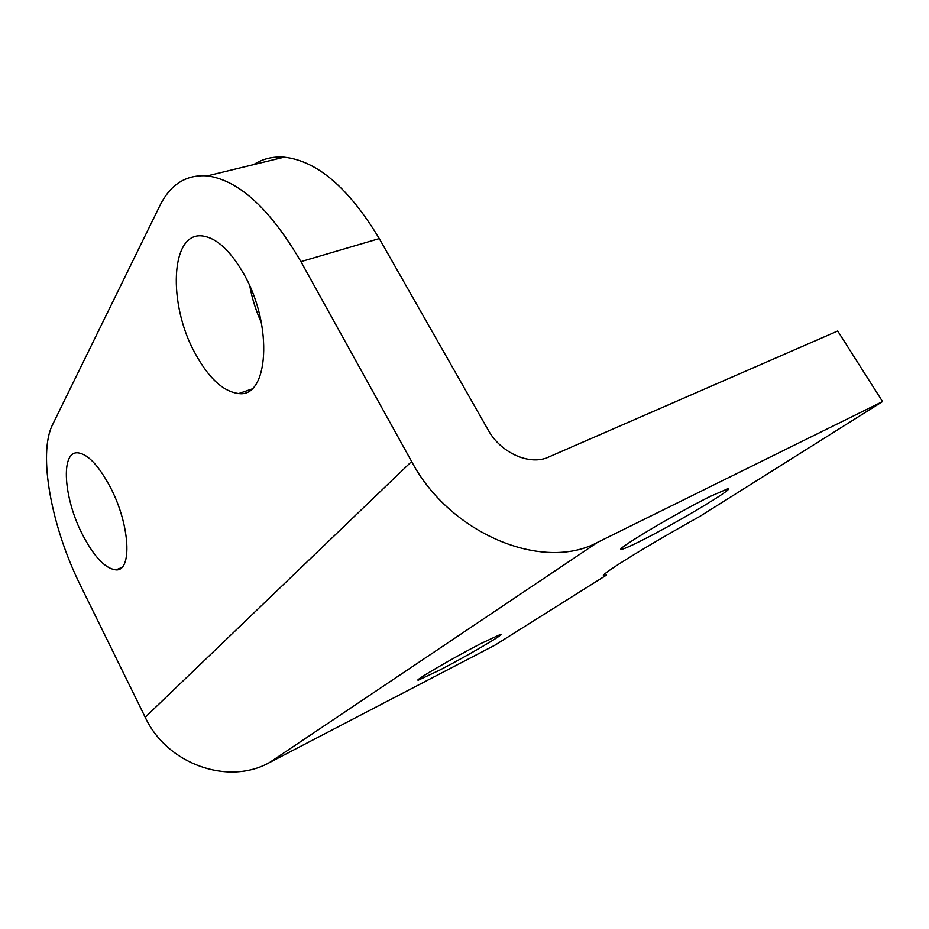 <?xml version="1.0" encoding="UTF-8"?>
<svg xmlns="http://www.w3.org/2000/svg" width="929" height="929" viewBox="0 0 929 929"><rect width="100%" height="100%" fill="white"/><g stroke="black" fill="none" stroke-linecap="round" stroke-linejoin="round"><path stroke-width="1.39" d="M481.199 643.414L500.766 634.298C506.154 633.137 466.811 656.118 439.278 670.32L418.433 680.109C412.139 681.816 452.853 657.953 481.199 643.414M710.325 496.365L727.906 488.747C736.151 487.411 675.429 523.619 641.312 540.655C630.721 545.985 624.242 548.853 621.873 549.225C611.665 551.838 674.756 513.934 710.325 496.365M110.725 487.992C130.118 525.303 132.313 571.451 115.962 569.872C105.128 568.629 93.841 556.587 82.077 533.769C63.706 497.967 60.385 451.517 77.653 452.806C87.895 453.933 98.915 465.661 110.725 487.992M244.211 274.67C273.567 326.439 268.214 398.03 238.765 393.548C223.308 391.701 208.735 378.266 195.055 353.217C167.859 304.561 170.158 231.82 202.359 235.943C216.678 237.87 230.624 250.784 244.211 274.67M605.522 573.321L606.521 575.063L604.396 575.62C595.675 577.664 641.834 548.679 699.816 516.419L882.55 401.572L597.614 542.315C542.989 572.252 449.775 533.885 411.617 461.492L300.926 261.641C270.072 208.851 238.881 180.261 207.353 175.871C186.16 174.373 170.274 184.418 159.695 206.029L52.5 424.808C37.671 454.246 51.583 527.463 80.486 585.479L145.203 717.258C166.999 764.3 228.186 785.725 269.352 762.639L495.087 645.086L606.521 575.063M253.71 164.584C262.663 158.801 272.824 156.327 284.181 157.164C317.091 160.81 348.781 187.948 379.276 238.59L488.271 430.15C500.754 453.05 529.96 465.893 548.528 457.103L837.714 330.991L882.55 401.572M249.82 286.097C252.165 298.766 256.009 310.925 261.351 322.584M379.276 238.59L300.926 261.641M411.617 461.492L145.203 717.258M597.614 542.315L269.352 762.639M115.962 569.872L121.606 567.596M238.765 393.548L251.55 389.123M604.396 575.62L603.943 574.83M621.873 549.225L621.478 548.551M284.181 157.164L207.353 175.871"/></g></svg>
